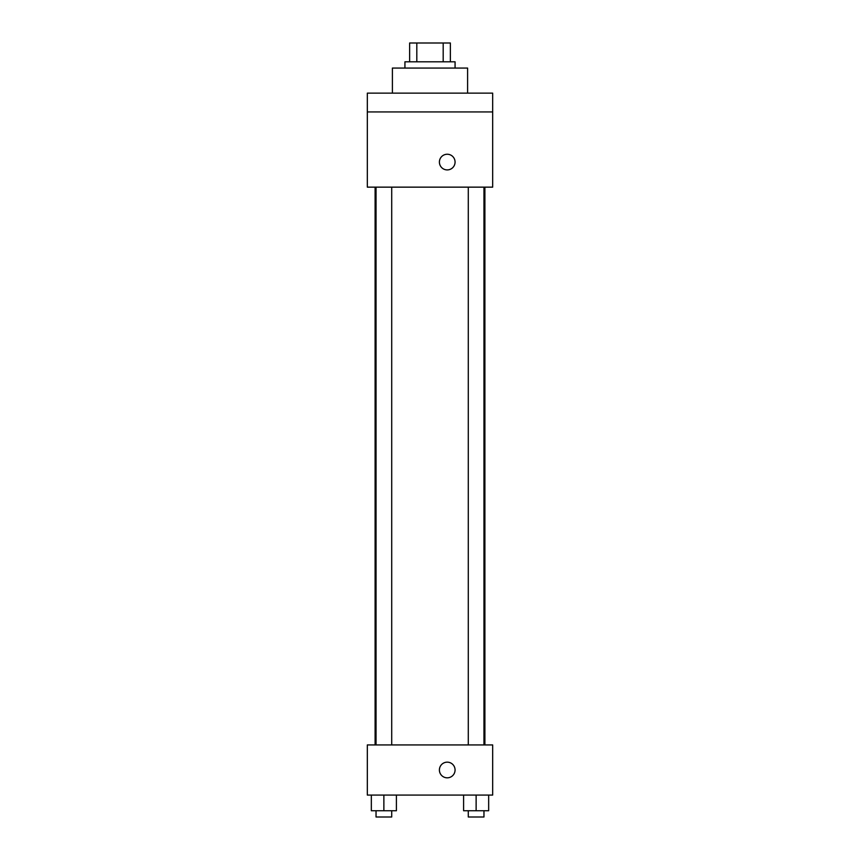 <?xml version="1.0" encoding="UTF-8"?>
<svg xmlns="http://www.w3.org/2000/svg" width="860" height="860" viewBox="0 0 860 860"><rect width="100%" height="100%" fill="white"/><g stroke="black" fill="none" stroke-linecap="round" stroke-linejoin="round"><path stroke-width="1.29" d="M416.81 61.802L416.81 43L409.629 43L409.629 61.802L409.629 43M416.81 43L450.371 43L450.371 61.802M443.19 61.802L443.19 43M404.931 68.069L404.931 61.802L455.069 61.802L455.069 68.069M467.603 93.138L467.603 68.069L392.396 68.069L392.396 93.138M367.327 93.138L492.673 93.138L492.673 111.94L367.327 111.94L367.327 93.138M492.673 111.94L492.673 187.147L367.327 187.147L367.327 111.94M447.232 169.915A7.837 7.837 0 0 1 440.449 158.165A7.837 7.837 0 0 1 454.026 158.165A7.837 7.837 0 0 1 447.232 169.915M367.327 744.932L492.673 744.932L492.673 795.07L367.327 795.07L367.327 744.932M447.232 777.827A7.837 7.837 0 0 1 440.449 766.077A7.837 7.837 0 0 1 454.026 766.077A7.837 7.837 0 0 1 447.232 777.827M463.594 795.07L463.594 810.733L488.663 810.733L488.663 795.07L488.663 810.733M476.128 810.733L476.128 795.07M483.965 810.733L483.965 817L468.291 817L468.291 810.733M371.337 795.07L371.337 810.733L396.406 810.733L396.406 795.07L396.406 810.733M383.872 810.733L383.872 795.07M391.708 810.733L391.708 817L376.035 817L376.035 810.733M484.9 744.932L484.9 187.147M375.1 744.932L375.1 187.147M468.291 187.147L468.291 744.932M483.965 187.147L483.965 744.932M391.708 744.932L391.708 187.147M376.035 744.932L376.035 187.147"/></g></svg>
